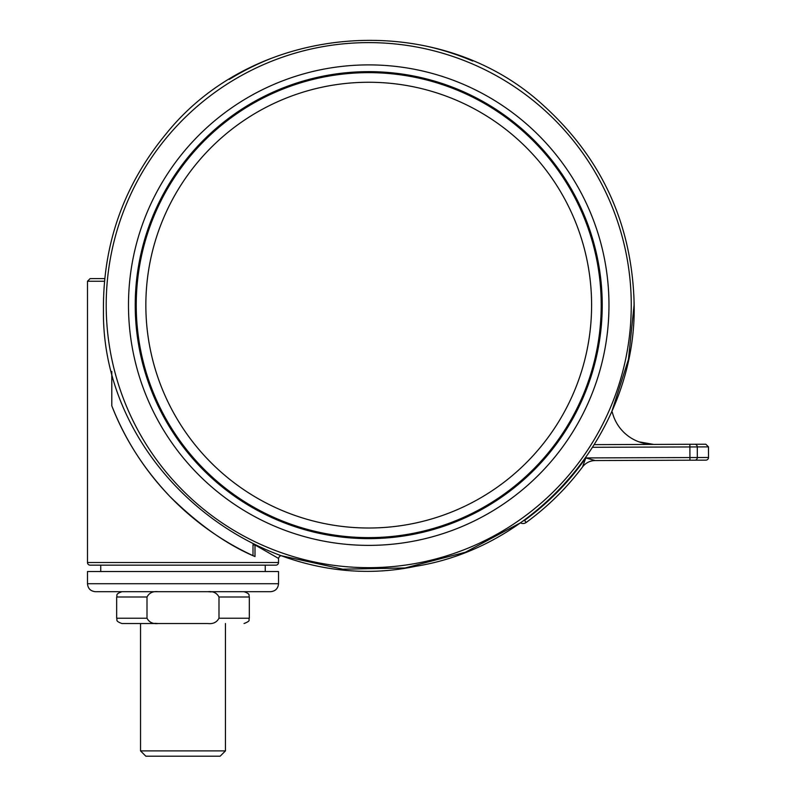 <?xml version="1.0" encoding="UTF-8"?>
<svg xmlns="http://www.w3.org/2000/svg" width="796" height="796" viewBox="0 0 796 796"><rect width="100%" height="100%" fill="white"/><g stroke="black" fill="none" stroke-linecap="round" stroke-linejoin="round"><path stroke-width="1.19" d="M634.064 305.137A265.327 265.327 0 0 0 634.004 299.873A265.327 265.327 0 0 1 634.064 305.137L628.462 359.374L611.895 411.323A42.457 42.457 0 0 1 612.641 413.472A42.457 42.457 0 0 0 653.655 444.417L638.88 441.82L653.655 444.417M594.443 444.636L694.808 444.267L689.873 444.287L689.883 446.944L592.771 447.292M694.808 444.267L705.823 444.228L708.48 446.874L697.286 446.914L697.326 457.531L708.52 457.491A2.657 2.657 0 0 1 705.883 460.148L595.229 460.556A15.92 15.92 0 0 0 582.563 466.904L585.796 457.929L595.229 460.556L585.796 457.929L689.923 457.561L689.883 446.944L697.286 446.914A2.657 2.468 89.8 0 0 694.808 444.267M582.563 466.904A267.983 267.983 0 0 1 526.136 522.494A5.303 5.303 0 0 1 520.425 522.843A5.303 5.303 0 0 0 526.136 522.494A267.983 267.983 0 0 0 582.563 466.904A15.92 15.92 0 0 1 595.229 460.556M265.247 571.528L265.247 565.16L275.864 565.16A2.657 2.657 0 0 0 278.52 562.503L278.52 558.414L254.999 544.962L252.999 544.962L253.218 544.016M254.999 544.962L254.999 556.553C227.099 544.802 198.731 524.783 169.896 496.485C143.877 468.973 124.504 438.745 111.798 405.801L111.798 371.414M275.864 565.16L90.127 565.16A2.657 2.657 0 0 1 87.48 562.503L87.48 281.257L90.127 278.6L104.724 278.6L90.127 278.6M90.127 565.16L100.744 565.16L100.744 571.528M254.999 556.553L252.999 555.638L252.999 544.962M111.798 405.801A275.943 275.943 0 0 0 252.999 555.638M135.28 309.873A233.487 233.487 0 0 0 373.463 538.584A233.487 233.487 0 0 0 602.174 300.41A233.487 233.487 0 0 0 364.001 71.7A233.487 233.487 0 0 0 135.28 309.873A233.487 233.487 0 0 0 373.463 538.584A233.487 233.487 0 0 0 602.174 300.41A233.487 233.487 0 0 0 364.001 71.7A233.487 233.487 0 0 0 135.28 309.873A233.487 233.487 0 0 1 364.001 71.7A233.487 233.487 0 0 1 602.174 300.41M373.443 538.056A232.959 232.959 0 0 1 135.817 309.863A232.959 232.959 0 0 1 364.011 72.227A232.959 232.959 0 0 1 601.637 300.42A232.959 232.959 0 0 1 373.443 538.056A232.959 232.959 0 0 1 135.817 309.863A232.959 232.959 0 0 1 364.011 72.227M364.21 82.306A222.88 222.88 0 0 0 145.897 309.654A222.88 222.88 0 0 0 373.244 527.967A222.88 222.88 0 0 0 591.557 300.619A222.88 222.88 0 0 0 364.21 82.306M278.52 583.737L278.52 571.528L87.48 571.528L87.48 583.737L278.52 583.737C278.043 588.572 275.386 591.219 270.56 591.697L225.278 591.697M95.779 591.697L140.544 591.697M270.56 591.697L95.44 591.697C90.605 591.219 87.948 588.572 87.48 583.737M207.885 591.697L244.024 591.697C251.277 594.214 248.312 595.428 249.327 597L218.99 597C216.781 592.891 213.079 591.12 207.885 591.697L211.219 591.896M121.967 591.697L158.106 591.697C152.922 591.12 149.22 592.881 147.001 597L116.664 597C117.738 595.408 114.604 594.313 121.967 591.697M116.664 597L116.664 618.223L147.001 618.223L147.001 597M147.001 618.223C149.22 622.343 152.922 624.114 158.106 623.537L154.772 623.338M207.885 623.537L121.967 623.537L207.885 623.537C213.069 624.114 216.771 622.343 218.99 618.223L218.99 597M225.447 750.897L220.144 756.2L145.847 756.2L140.544 750.897L225.447 750.897L225.447 623.537M229.268 79.421A265.327 265.327 0 0 1 270.491 58.665M428.974 46.735A265.327 265.327 0 0 1 472.695 61.023M689.933 460.207L689.923 457.561L697.326 457.531A2.657 2.468 89.8 0 1 694.868 460.188M526.136 522.494L524.574 520.355A265.327 265.327 0 0 0 585.796 457.929M524.574 520.355A2.657 2.657 0 0 1 523.231 520.853M87.48 562.503L278.52 562.503M104.465 281.257L87.48 281.257M106.256 310.46A262.531 262.531 0 0 0 374.05 567.618A262.531 262.531 0 0 0 631.208 299.823A262.531 262.531 0 0 0 363.414 42.666A262.531 262.531 0 0 0 106.256 310.46M128.534 310.002A240.243 240.243 0 0 0 373.593 545.33A240.243 240.243 0 0 0 608.92 300.271A240.243 240.243 0 0 0 363.862 64.944A240.243 240.243 0 0 0 128.534 310.002M364.021 72.695A232.492 232.492 0 0 0 136.285 309.853A232.492 232.492 0 0 0 373.443 537.579A232.492 232.492 0 0 0 601.169 300.43A232.492 232.492 0 0 0 364.021 72.695M472.734 61.043A265.327 265.327 0 0 0 428.945 46.735M270.451 58.675A265.327 265.327 0 0 0 229.308 79.391M218.99 618.223L249.327 618.223C248.014 619.885 251.904 620.452 244.024 623.537M520.425 522.843L465.421 552.235L405.084 567.976L342.738 569.2L281.834 555.847M708.48 446.874L708.52 457.491M278.52 558.414C279.267 556.225 280.431 555.389 282.023 555.907M103.44 310.51C101.609 467.899 261.585 599.02 415.542 566.314C540.753 546.454 639.108 426.457 634.014 299.764C631.089 222.193 600.851 157.379 543.29 105.311C437.83 8.179 255.884 21.89 166.185 133.738C123.778 185.04 102.863 243.964 103.44 310.51M116.664 618.223C117.738 619.815 114.604 620.92 121.967 623.537M140.544 623.537L140.544 750.897M249.327 597L249.327 618.223"/></g></svg>
